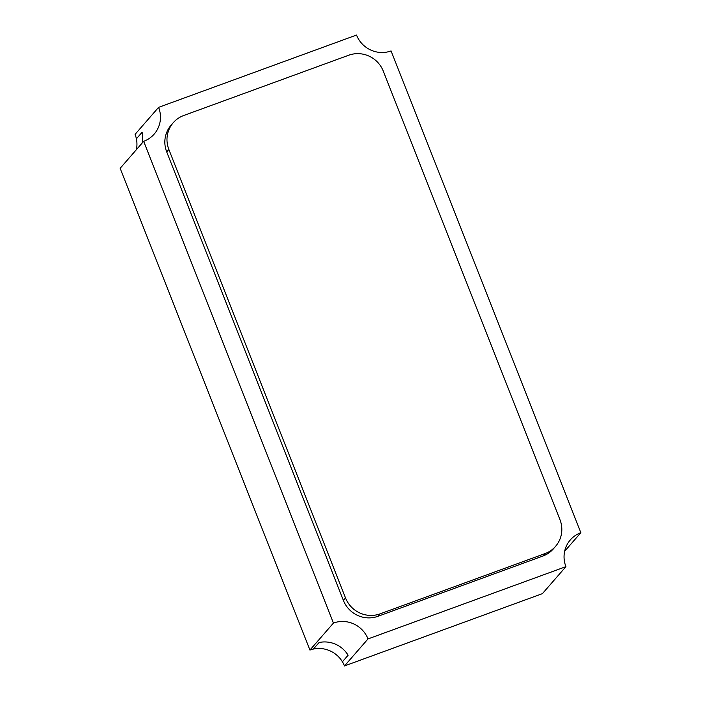 <?xml version="1.0" encoding="UTF-8"?>
<svg xmlns="http://www.w3.org/2000/svg" width="701" height="701" viewBox="0 0 701 701"><rect width="100%" height="100%" fill="white"/><g stroke="black" fill="none" stroke-linecap="round" stroke-linejoin="round"><path stroke-width="1.05" d="M313.391 649.065A26.953 26.156 41.1 0 0 309.921 650.072L333.448 623.058A26.953 26.156 -138.9 0 1 368.007 638.935L344.471 665.95A26.953 26.156 41.1 0 0 342.403 661.77L348.108 655.225L342.403 661.77A26.953 26.156 41.1 0 0 313.391 649.065L319.095 642.519L313.391 649.065M348.108 655.225A26.953 26.156 41.1 0 0 319.095 642.519A26.953 26.156 41.1 0 1 348.108 655.225M136.362 149.699A26.953 26.156 41.1 0 0 136.397 138.807L142.101 132.261A26.953 26.156 41.1 0 1 142.066 143.153A26.953 26.156 41.1 0 0 142.101 132.261L136.397 138.807A26.953 26.156 41.1 0 0 135.074 134.355L158.601 107.349A26.953 26.156 -138.9 0 1 154.194 134.093A26.953 26.156 -138.9 0 1 143.679 141.304L120.151 168.31L309.921 650.072M344.471 665.95L542.399 593.651L565.926 566.645A26.953 26.156 -138.9 0 1 570.334 539.901A26.953 26.156 -138.9 0 1 580.849 532.69L391.079 50.928A26.953 26.156 -138.9 0 1 356.529 35.05L158.601 107.349M580.849 532.69L564.638 551.301M368.007 638.935L565.926 566.645M143.679 141.304L333.448 623.058M173.27 122.693L171.132 125.146A26.953 26.156 41.1 0 0 166.715 151.889L343.402 600.424A26.953 26.156 41.1 0 0 377.953 616.302L542.889 556.051A26.953 26.156 41.1 0 0 553.396 548.839L555.534 546.386A26.953 26.156 41.1 0 0 559.95 519.643L383.272 71.116A26.953 26.156 41.1 0 0 348.712 55.23L183.785 115.481A26.953 26.156 41.1 0 0 173.27 122.693A26.953 26.156 41.1 0 0 168.853 149.436L345.54 597.962A26.953 26.156 41.1 0 0 380.091 613.848L545.028 553.597A26.953 26.156 41.1 0 0 555.534 546.386M542.889 556.051L545.028 553.597M377.953 616.302L380.091 613.848M343.402 600.424L345.54 597.962M166.715 151.889L168.853 149.436"/></g></svg>
